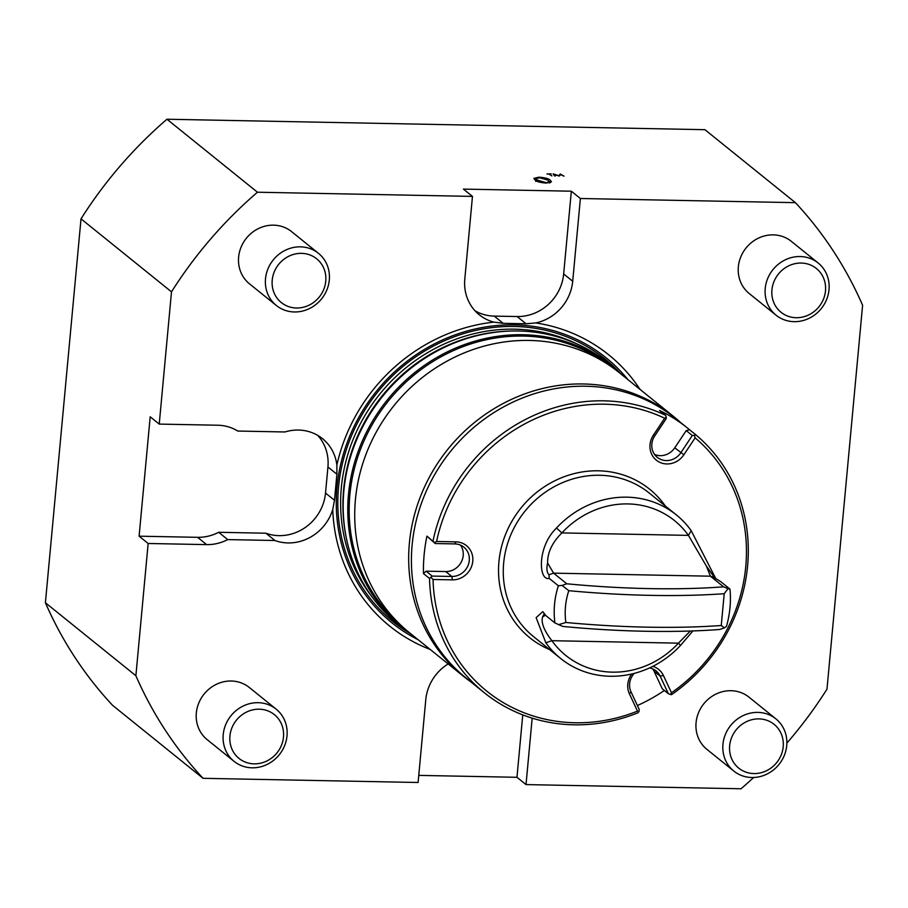 <?xml version="1.0" encoding="UTF-8"?>
<svg xmlns="http://www.w3.org/2000/svg" width="908" height="908" viewBox="0 0 908 908"><rect width="100%" height="100%" fill="white"/><g stroke="black" fill="none" stroke-linecap="round" stroke-linejoin="round"><path stroke-width="1.36" d="M448.143 663.93A44.696 41.382 128.9 0 0 425.773 699.739L418.1 782.492L203.074 778.315L112.592 705.334A413.481 382.756 128.9 0 1 45.4 602.742L81.016 218.851L171.499 291.843L159.229 424.093L150.183 416.795L139.106 536.185L148.152 543.483L206.627 544.618A44.696 41.382 128.9 0 0 227.726 539.59L274.942 540.51A44.696 41.382 128.9 0 0 332.748 509.501A174.336 161.374 128.9 0 0 430.233 649.47M753.64 777.498A413.481 382.756 128.9 0 1 741.041 788.768L526.016 784.591L516.97 777.293L522.758 714.88M418.758 775.387L516.97 777.293M535.05 179.988C536.367 181.566 540.09 182.599 546.23 183.076L551.451 181.804L550.339 180.283C548.909 178.683 545.106 177.65 538.909 177.173L533.847 178.388L535.05 179.988M554.606 175.982L555.378 175.993L554.3 174.495L559.237 176.073L560.577 174.62L564.027 176.163L560.293 174.03L558.851 175.687L553.108 173.893L554.606 175.982M546.968 173.984L548.807 174.018L551.905 175.925L549.567 174.041L551.133 173.859L546.968 173.984M159.229 424.093L217.704 425.228A44.696 41.382 128.9 0 1 237.794 431.05L284.987 431.97A44.696 41.382 128.9 0 1 322.51 438.678A44.696 41.382 128.9 0 1 336.868 465.1A174.336 161.374 128.9 0 1 493.918 322.124A44.696 41.382 -51.1 0 1 479.254 314.781A44.696 41.382 -51.1 0 1 464.794 279.165L472.466 196.4L257.452 192.224A413.481 382.756 128.9 0 0 171.499 291.843M472.466 196.4L463.421 189.102L571.336 191.202L580.382 198.5L572.71 281.253A44.696 41.382 128.9 0 1 535.731 322.942L526.061 323.77L503.202 323.327L493.918 322.124M786.873 743.107A413.481 382.756 128.9 0 0 826.984 689.149L862.6 305.258A413.481 382.756 128.9 0 0 795.408 202.666L580.382 198.5M795.408 202.666L704.926 129.685L166.958 119.232L257.452 192.224M45.4 602.742L135.882 675.734L148.152 543.483M166.958 119.232A413.481 382.756 128.9 0 0 81.016 218.851M818.176 263.002L791.299 241.324A33.528 31.031 128.9 0 0 773.264 234.866A33.528 31.031 128.9 0 0 740.803 256.862A33.528 31.031 128.9 0 0 749.202 293.511L776.079 315.201A33.528 31.031 -51.1 0 1 772.969 269.619A33.528 31.031 -51.1 0 1 818.176 263.002A33.528 31.031 -51.1 0 1 825.474 271.81A33.528 31.031 -51.1 0 1 816.996 313.056A33.528 31.031 -51.1 0 1 776.079 315.201M775.886 718.852L749.009 697.174A33.528 31.031 128.9 0 0 730.974 690.704A33.528 31.031 128.9 0 0 698.524 712.712A33.528 31.031 128.9 0 0 706.912 749.361L733.789 771.04A33.528 31.031 -51.1 0 1 730.679 725.469A33.528 31.031 -51.1 0 1 775.886 718.852A33.528 31.031 -51.1 0 1 782.333 726.184A33.528 31.031 -51.1 0 1 775.387 768.293A33.528 31.031 -51.1 0 1 733.789 771.04M640.015 389.396A174.336 161.374 128.9 0 0 535.731 322.942M526.016 784.591L532.179 718.149M318.447 253.309L291.581 231.631A33.528 31.031 128.9 0 0 273.546 225.161A33.528 31.031 128.9 0 0 241.085 247.158A33.528 31.031 128.9 0 0 249.473 283.818L276.35 305.497A33.528 31.031 -51.1 0 1 273.251 259.915A33.528 31.031 -51.1 0 1 318.447 253.309A33.528 31.031 -51.1 0 1 325.756 262.106A33.528 31.031 -51.1 0 1 317.278 303.351A33.528 31.031 -51.1 0 1 276.35 305.497M627.973 379.68A170.363 157.697 128.9 0 0 453.864 335.302A170.363 157.697 128.9 0 0 336.993 487.221A170.363 157.697 128.9 0 0 418.179 639.754M336.868 465.1L336.902 474.226L334.484 500.274L332.748 509.501M135.882 675.734A413.481 382.756 128.9 0 0 203.074 778.315M276.168 709.159L249.291 687.481A33.528 31.031 128.9 0 0 231.256 681.011A33.528 31.031 128.9 0 0 198.795 703.008A33.528 31.031 128.9 0 0 207.194 739.668L234.071 761.347A33.528 31.031 -51.1 0 1 230.961 715.765A33.528 31.031 -51.1 0 1 276.168 709.159A33.528 31.031 -51.1 0 1 283.466 717.956A33.528 31.031 -51.1 0 1 274.988 759.202A33.528 31.031 -51.1 0 1 234.071 761.347M622.706 375.435A167.628 155.177 128.9 0 0 613.206 367.059L608.598 363.336A167.628 155.177 128.9 0 0 503.634 331.42A167.628 155.177 128.9 0 0 343.871 490.717A167.628 155.177 128.9 0 0 344.7 528.445A167.628 155.177 128.9 0 0 398.113 624.284L402.721 627.995A167.628 155.177 128.9 0 0 412.924 635.509M613.206 367.059A167.628 155.177 128.9 0 0 448.575 351.271A167.628 155.177 128.9 0 0 348.479 494.429A167.628 155.177 128.9 0 0 402.721 627.995M607.849 364.346A166.516 154.133 128.9 0 0 446.293 354.006A166.516 154.133 128.9 0 0 349.875 494.724A166.516 154.133 128.9 0 0 398.93 623.331M680.024 422.027A167.072 154.655 128.9 0 0 673.237 416.193L619.279 372.666A167.072 154.655 128.9 0 0 455.192 356.935A167.072 154.655 128.9 0 0 355.425 499.616A167.072 154.655 128.9 0 0 409.485 632.74L463.443 676.267A167.072 154.655 128.9 0 0 470.582 681.67M673.237 416.193A167.072 154.655 128.9 0 0 509.15 400.473A167.072 154.655 128.9 0 0 409.383 543.143A167.072 154.655 128.9 0 0 463.443 676.267M139.106 536.185L197.581 537.32A44.696 41.382 128.9 0 0 218.68 532.292L265.885 533.212A44.696 41.382 128.9 0 0 325.518 493.044L327.936 466.996A44.696 41.382 128.9 0 0 317.709 435.375M265.885 533.212L274.942 540.51M218.68 532.292L227.726 539.59M475.009 310.786A44.696 41.382 -51.1 0 0 494.247 316.098L517.106 316.54A44.696 41.382 128.9 0 0 563.664 273.955L572.71 281.253M571.336 191.202L563.664 273.955M554.3 174.495L554.209 175.426M560.293 174.03L560.191 175.096M560.179 174.03L560.066 175.244M550.339 180.283L550.112 182.769M549.147 182.326L549.862 182.826M538.909 177.173L538.853 177.752M535.209 180.113L535.879 180.011M545.583 182.508L537.059 180.022L536.004 178.672L539.692 177.752L548.319 180.238L549.09 182.951L549.226 181.566L545.526 183.064M728.057 588.645L729.975 589.099L720.827 581.71L714.744 577.942L706.367 566.047L688.434 535.38A86.612 80.176 128.9 0 0 561.893 532.917C552.28 542.416 547.513 552.427 547.581 562.971L553.596 573.152L566.785 583.787A251.448 55.456 5.3 0 0 723.608 586.829L728.057 588.645L724.209 593.707A257.032 56.682 -174.7 0 1 568.805 590.688C565.378 601.096 564.39 611.697 565.854 622.491A257.032 56.682 5.3 0 0 721.258 625.51L724.414 627.916L719.658 629.482A251.448 55.456 -174.7 0 1 562.824 626.441L554.913 622.933C553.29 610.358 554.436 597.963 558.363 585.774L562.109 585.422L568.805 590.688M706.367 566.047L710.431 576.194L723.608 586.829M547.581 562.971C546.4 568.794 546.854 572.71 548.977 574.73L549.215 578.385C538.648 581.347 536.753 547.036 556.49 528.036L561.893 532.917L688.434 535.38L691.192 530.658L715.867 578.759M544.335 613.433L542.575 616.963L545.504 615.113M542.575 616.963C540.964 622.695 544.074 630.606 551.894 640.696A86.612 80.176 128.9 0 0 678.435 643.159L690.318 631.026M565.854 622.491L558.477 624.693M721.258 625.51L724.209 593.707M562.109 585.422L566.785 583.787M548.977 574.73L553.596 573.152L710.431 576.194L714.29 577.545M556.49 528.036A92.196 85.341 -51.1 0 1 676.403 514.949A92.196 85.341 -51.1 0 1 691.192 530.658M549.215 578.385L558.363 585.762M554.913 622.933L545.765 615.545L542.802 611.663L536.129 617.633L545.844 642.773L551.894 640.696L678.435 643.159L680.546 645.384A92.196 85.341 -51.1 0 1 610.21 676.256A92.196 85.341 -51.1 0 1 560.633 658.47A92.196 85.341 -51.1 0 1 545.844 642.773M692.929 630.947L680.546 645.384M729.975 589.099C731.144 601.3 729.998 613.683 726.536 626.259L724.414 627.916M560.633 658.47L533.484 636.576A92.196 85.341 -51.1 0 1 524.949 511.227A92.196 85.341 -51.1 0 1 649.254 493.055L676.403 514.949M429.541 578.487L423.457 573.584L426.079 571.177L432.174 576.092L429.541 578.487A166.788 154.394 -51.1 0 0 484.191 692.645A166.788 154.394 -51.1 0 0 638.029 712.757L638.994 711.486L637.484 711.123L629.403 693.825A19.556 18.103 -51.1 0 1 631.752 673.986M652.795 666.359A19.556 18.103 -51.1 0 1 663.385 675.461L671.477 692.759L670.422 694.506L671.545 694.643A166.788 154.394 -51.1 0 0 733.846 484.497A166.788 154.394 -51.1 0 0 695.664 434.682L694.461 435.386L695.119 437.849L683.86 454.772A19.556 18.103 -51.1 0 1 657.801 461.23A19.556 18.103 -51.1 0 1 653.397 435.148L664.656 418.225A163.996 151.806 128.9 0 0 436.578 541.486L455.93 541.86A19.556 18.103 -51.1 0 1 472.773 561.212A19.556 18.103 -51.1 0 1 452.4 579.849L433.048 579.474L431.186 577.67M652.716 668.901A16.764 15.515 128.9 0 1 654.055 671.205L662.273 688.775L668.356 693.689L660.139 676.108A16.764 15.515 128.9 0 0 656.098 670.933A16.764 15.515 128.9 0 0 649.504 667.936M634.227 673.384A16.764 15.515 128.9 0 0 631.003 691.851L639.221 709.432L638.994 711.486M549.567 649.549A95.419 88.326 -51.1 0 1 501.965 545.084A95.419 88.326 -51.1 0 1 598.327 470.809A95.419 88.326 -51.1 0 1 665.337 506.028M432.174 576.092L451.832 576.466A16.764 15.515 128.9 0 0 468.063 565.468A16.764 15.515 128.9 0 0 463.863 547.149A16.764 15.515 128.9 0 0 454.851 543.915L435.193 543.529L426.93 536.129L434.444 542.53L436.578 541.486M664.656 418.225L666.279 417.249L666.188 418.69L654.747 435.885A16.764 15.515 128.9 0 0 657.279 457.348A16.764 15.515 128.9 0 0 680.864 452.706L692.305 435.511L686.221 430.596L689.581 429.768L695.664 434.682M426.079 571.177L445.749 571.563A16.764 15.515 128.9 0 0 461.06 562.472A16.764 15.515 128.9 0 0 460.481 545.106M668.356 693.689L670.422 694.506M694.461 435.386L692.305 435.511M654.577 454.465A16.764 15.515 128.9 0 0 674.769 447.792L686.221 430.596M671.477 692.759A163.996 151.806 128.9 0 0 695.119 437.849M433.048 579.474A163.996 151.806 128.9 0 0 637.484 711.123M434.444 542.53L435.193 543.529M423.457 573.584A166.788 154.394 -51.1 0 1 426.93 536.129M664.384 690.477A166.788 154.394 -51.1 0 1 637.393 705.527M666.279 417.249L665.621 415.331L659.537 410.427A166.788 154.394 -51.1 0 1 687.538 428.088A166.788 154.394 -51.1 0 1 689.581 429.768M433.025 541.032A166.788 154.394 -51.1 0 1 665.621 415.331M687.538 428.088L675.529 418.406A166.788 154.394 128.9 0 0 450.64 451.287A166.788 154.394 128.9 0 0 466.088 678.049L484.191 692.645M280.504 722.019A28.137 26.048 -51.1 0 1 255.647 763.844A28.137 26.048 -51.1 0 1 233.958 723.721A28.137 26.048 -51.1 0 1 280.504 722.019M322.783 266.169A28.137 26.048 -51.1 0 1 297.938 307.994A28.137 26.048 -51.1 0 1 276.248 267.871A28.137 26.048 -51.1 0 1 322.783 266.169M779.507 730.475A28.137 26.048 -51.1 0 1 756.829 773.457A28.137 26.048 -51.1 0 1 732.926 734.765A28.137 26.048 -51.1 0 1 779.507 730.475M822.512 275.873A28.137 26.048 -51.1 0 1 797.655 317.698A28.137 26.048 -51.1 0 1 775.965 277.576A28.137 26.048 -51.1 0 1 822.512 275.873M511.885 331.023A166.516 154.133 128.9 0 0 343.621 489.673A166.516 154.133 128.9 0 0 346.05 536.605M503.634 331.42L502.487 331.511A166.584 154.212 128.9 0 0 343.712 489.809A166.584 154.212 128.9 0 0 344.541 527.31L344.7 528.445M619.596 372.53A168.752 156.21 128.9 0 0 448.938 338.854A168.752 156.21 128.9 0 0 338.525 487.244A168.752 156.21 128.9 0 0 409.417 633.08M577.023 343.984A166.516 154.133 128.9 0 0 341.317 487.823A166.516 154.133 128.9 0 0 372.518 597.521M327.936 466.996L336.902 474.226M325.518 493.044L334.484 500.274M197.581 537.32L206.627 544.618M517.106 316.54L526.061 323.77M494.247 316.098L503.202 323.327M537.059 180.022L536.957 181.203M663.385 675.461L660.139 676.108L654.055 671.205M629.403 693.825L631.003 691.851M454.851 543.915L455.93 541.86M445.749 571.563L451.832 576.466L452.4 579.849M674.769 447.792L683.86 454.772M654.747 435.885L653.397 435.148M535.754 181.384L536.004 178.672"/></g></svg>
